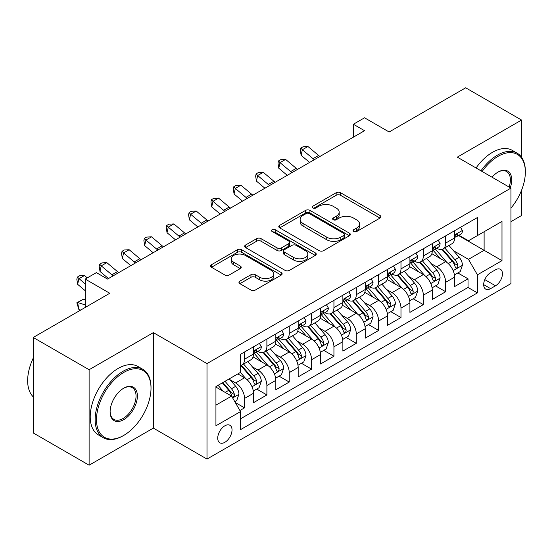 <?xml version="1.0" encoding="UTF-8"?>
<svg xmlns="http://www.w3.org/2000/svg" width="553" height="553" viewBox="0 0 553 553"><rect width="100%" height="100%" fill="white"/><g stroke="black" fill="none" stroke-linecap="round" stroke-linejoin="round"><path stroke-width="0.83" d="M353.664 231.507A2.171 1.251 0 0 0 356.733 231.507L380.042 218.048A3.104 1.79 0 0 0 380.955 216.783A3.104 1.79 0 0 0 380.042 215.518L340.558 192.721A3.104 1.79 0 0 0 336.169 192.721L312.86 206.179A2.171 1.251 0 0 0 312.224 207.064A2.171 1.251 0 0 0 312.86 207.949A2.171 1.251 0 0 0 315.936 207.949L318.95 206.207A9.926 5.73 0 0 1 332.989 206.207L336.279 208.108A9.926 5.73 0 0 1 339.189 212.158A9.926 5.73 0 0 1 336.279 216.216L333.265 217.958A2.171 1.251 0 0 0 332.63 218.843A2.171 1.251 0 0 0 333.265 219.728A2.171 1.251 0 0 0 336.335 219.728L339.348 217.986A9.926 5.73 0 0 1 353.388 217.986L356.678 219.887A9.926 5.73 0 0 1 359.588 223.937A9.926 5.73 0 0 1 356.678 227.995L353.664 229.73A2.171 1.251 0 0 0 353.028 230.622A2.171 1.251 0 0 0 353.664 231.507L353.664 229.73M224.877 442.303A10.113 5.841 120 0 0 231.479 433.386A10.113 5.841 120 0 0 229.93 425.285A10.113 5.841 120 0 0 224.877 425.782A10.113 5.841 120 0 0 218.269 434.699A10.113 5.841 120 0 0 219.818 442.801A10.113 5.841 120 0 0 224.877 442.303M239.871 281.118A3.104 1.79 0 0 0 238.958 282.389A3.104 1.79 0 0 0 239.871 283.654L250.944 290.049A3.104 1.79 0 0 0 255.334 290.049L281.221 275.104A3.104 1.79 0 0 0 282.127 273.839A3.104 1.79 0 0 0 281.221 272.574L241.737 249.776A3.104 1.79 0 0 0 237.348 249.776L211.46 264.721A3.104 1.79 0 0 0 210.555 265.986A3.104 1.79 0 0 0 211.46 267.251L224.843 274.979A3.104 1.79 0 0 0 229.232 274.979L240.306 268.585A3.104 1.79 0 0 0 241.219 267.313A3.104 1.79 0 0 0 240.306 266.048L233.67 262.219A8.302 4.79 0 0 1 231.244 258.832A8.302 4.79 0 0 1 236.366 254.408A8.302 4.79 0 0 1 245.408 255.445L271.405 270.452A8.302 4.79 0 0 1 273.832 273.839A8.302 4.79 0 0 1 268.71 278.263A8.302 4.79 0 0 1 259.668 277.226L255.334 274.723A3.104 1.79 0 0 0 250.944 274.723L239.871 281.118L239.871 283.654M521.548 157.232L521.548 120.056L465.681 87.796L389.139 131.987L364.551 117.796L353.381 124.245L364.551 130.702L107.545 279.078L96.374 272.629L85.197 279.078L85.197 307.468M89.109 369.722L89.109 465.204L153.361 428.105L153.361 332.63L89.109 369.722L33.235 337.468L109.777 293.27L85.197 279.078M153.361 332.63L206.995 363.591L510.937 188.117L510.937 283.599L206.995 459.073L206.995 363.591M521.548 120.056L457.296 157.149L510.937 188.117M319.171 250.661A3.104 1.79 0 0 0 323.56 250.661L349.441 235.716A3.104 1.79 0 0 0 350.353 234.451A3.104 1.79 0 0 0 349.441 233.186L309.957 210.389A3.104 1.79 0 0 0 305.567 210.389L279.687 225.334A3.104 1.79 0 0 0 278.774 226.599A3.104 1.79 0 0 0 279.687 227.864L319.171 250.661M272.982 231.977A2.171 1.251 0 0 1 275.187 232.281L275.187 229.702L315.328 252.88A3.104 1.79 0 0 1 316.24 254.145A3.104 1.79 0 0 1 315.328 255.41L289.447 270.355A3.104 1.79 0 0 1 285.058 270.355L245.573 247.557L245.573 245.027A3.104 1.79 0 0 0 244.661 246.292A3.104 1.79 0 0 0 245.573 247.557M245.573 245.027L256.654 238.633A3.104 1.79 0 0 1 261.037 238.633L277.053 247.875A3.104 1.79 0 0 0 281.442 247.875L288.79 243.631A3.104 1.79 0 0 0 289.696 242.366A3.104 1.79 0 0 0 288.79 241.101L272.117 231.472A2.171 1.251 0 0 1 271.482 230.587A2.171 1.251 0 0 1 272.823 229.433A2.171 1.251 0 0 1 275.187 229.702M89.109 465.204L33.235 432.944L33.235 337.468M510.937 221.663L521.548 215.532L521.548 190.273M239.905 410.526L244.544 407.851L235.267 402.494M229.993 379.711L235.606 382.946A12.643 7.3 60 0 1 244.544 398.43L253.481 393.273L253.481 402.688L266.892 394.946L256.723 389.077M252.341 366.805L257.954 370.047A12.643 7.3 60 0 1 266.892 385.531L275.829 380.367L275.829 389.789L289.24 382.047L279.071 376.171M274.689 353.906L280.302 357.141A12.643 7.3 60 0 1 289.24 372.625L298.178 367.462L298.178 376.883L311.588 369.141L301.42 363.273M297.037 341.001L302.65 344.243A12.643 7.3 60 0 1 311.588 359.726L320.526 354.563L320.526 363.978L333.936 356.243L323.768 350.367M319.385 328.095L324.998 331.337A12.643 7.3 60 0 1 333.936 346.821L342.874 341.657L342.874 351.079L356.284 343.337L346.116 337.468M341.733 315.196L347.346 318.431A12.643 7.3 60 0 1 356.284 333.915L365.222 328.759L365.222 338.173L378.632 330.431L368.464 324.563M364.081 302.291L369.694 305.533A12.643 7.3 60 0 1 378.632 321.017L387.57 315.853L387.57 325.275L400.98 317.533L390.812 311.657M386.429 289.392L392.042 292.627A12.643 7.3 60 0 1 400.98 308.111L409.918 302.954L409.918 312.369L423.328 304.627L413.16 298.758M408.778 276.486L414.391 279.728A12.643 7.3 60 0 1 423.328 295.212L432.266 290.049L432.266 299.47L445.677 291.728L445.677 282.306A12.643 7.3 -120 0 0 436.739 266.822L431.126 263.581M435.508 285.853L445.677 291.728M253.481 393.273A12.643 7.3 -120 0 0 244.544 377.789L237.838 373.918M275.829 380.367A12.643 7.3 -120 0 0 266.892 364.883L253.067 356.906M298.178 367.462A12.643 7.3 -120 0 0 289.24 351.985L275.415 344.001M320.526 354.563A12.643 7.3 -120 0 0 311.588 339.079L297.763 331.102M342.874 341.657A12.643 7.3 -120 0 0 333.936 326.173L320.118 318.196M365.222 328.759A12.643 7.3 -120 0 0 356.284 313.274L342.466 305.291M387.57 315.853A12.643 7.3 -120 0 0 378.632 300.369L364.814 292.392M409.918 302.954A12.643 7.3 -120 0 0 400.98 287.47L387.162 279.486M432.266 290.049A12.643 7.3 -120 0 0 423.328 274.565L409.51 266.587M495.516 269.788L490.601 272.629A9.795 5.654 120 0 0 484.2 281.263A9.795 5.654 120 0 0 485.7 289.115A9.795 5.654 120 0 0 490.601 288.631L495.516 285.79A9.795 5.654 120 0 0 501.917 277.157A9.795 5.654 120 0 0 500.417 269.304A9.795 5.654 120 0 0 495.516 269.788M215.933 405.142L231.583 396.107L240.52 411.591L240.52 429.653L477.412 292.89L477.412 274.82L468.474 259.336L453.474 250.682M240.52 411.591L215.933 425.782L215.933 386.561L240.52 372.369L240.52 354.3L477.412 217.536L477.412 235.599L501.993 221.407L501.993 260.629L477.412 274.82M257.836 351.397L257.954 351.466A12.643 7.3 60 0 0 264.272 352.088L273.21 346.931A12.643 7.3 -120 0 0 275.829 341.146L275.829 333.915M280.184 338.491L280.302 338.56A12.643 7.3 60 0 0 286.62 339.189L295.558 334.026A12.643 7.3 -120 0 0 298.178 328.24L298.178 321.017M302.532 325.593L302.65 325.662A12.643 7.3 60 0 0 308.968 326.284L317.906 321.127A12.643 7.3 -120 0 0 320.526 315.334L320.526 308.111M324.881 312.687L324.998 312.756A12.643 7.3 60 0 0 331.316 313.385L340.254 308.221A12.643 7.3 -120 0 0 342.874 302.436L342.874 295.205M347.229 299.788L347.346 299.85A12.643 7.3 60 0 0 353.664 300.479L362.602 295.316A12.643 7.3 -120 0 0 365.222 289.53L365.222 282.306M369.577 286.883L369.694 286.952A12.643 7.3 60 0 0 376.012 287.574L384.95 282.417A12.643 7.3 -120 0 0 387.57 276.631L387.57 269.401M391.925 273.984L392.042 274.046A12.643 7.3 60 0 0 398.36 274.675L407.305 269.511A12.643 7.3 -120 0 0 409.918 263.726L409.918 256.502M414.273 261.078L414.391 261.147A12.643 7.3 60 0 0 420.709 261.769L429.653 256.613A12.643 7.3 -120 0 0 432.266 250.82L432.266 243.596M240.52 418.815L468.025 287.47L468.025 278.823L454.614 286.565L454.614 277.143A12.643 7.3 -120 0 0 445.677 261.659L431.858 253.682M436.621 248.173L436.739 248.242A12.643 7.3 -120 0 0 443.057 248.871A12.643 7.3 -120 0 0 445.677 243.085L445.677 235.855M443.057 248.871L452.001 243.707A12.643 7.3 -120 0 0 454.614 237.921L454.614 230.698M244.544 351.978L244.544 359.208A12.643 7.3 60 0 1 241.924 364.994A12.643 7.3 60 0 1 240.52 365.505M241.924 364.994L250.862 359.83A12.643 7.3 -120 0 0 253.481 354.044L253.481 346.821M266.892 339.079L266.892 346.302A12.643 7.3 60 0 1 264.272 352.088M289.24 326.173L289.24 333.404A12.643 7.3 60 0 1 286.62 339.189M311.588 313.274L311.588 320.498A12.643 7.3 60 0 1 308.968 326.284M333.936 300.369L333.936 307.592A12.643 7.3 60 0 1 331.316 313.385M356.284 287.47L356.284 294.694A12.643 7.3 60 0 1 353.664 300.479M378.632 274.565L378.632 281.788A12.643 7.3 60 0 1 376.012 287.574M400.98 261.659L400.98 268.889A12.643 7.3 60 0 1 398.36 274.675M423.328 248.76L423.328 255.984A12.643 7.3 60 0 1 420.709 261.769M423.328 295.212L423.328 304.627M400.98 308.111L400.98 317.533M378.632 321.017L378.632 330.431M356.284 333.915L356.284 343.337M333.936 346.821L333.936 356.243M311.588 359.726L311.588 369.141M289.24 372.625L289.24 382.047M266.892 385.531L266.892 394.946M244.544 398.43L244.544 407.851M231.583 396.107L215.933 387.079M468.474 259.336L484.117 250.309L484.117 231.728L501.993 221.407M458.52 235.53L501.993 260.629M458.969 235.274L468.474 240.762L477.412 235.599M153.361 428.105L206.995 459.073M353.381 124.245L353.381 137.151M457.856 272.954L468.025 278.823M468.025 287.47L477.412 292.89M354.535 231.811L356.678 230.573A9.926 5.73 0 0 0 359.588 226.523L359.588 223.937M339.189 212.158L339.189 214.744A9.926 5.73 0 0 1 336.279 218.794L334.13 220.032M380.001 218.076L340.558 195.299A3.104 1.79 0 0 0 336.169 195.299L313.731 208.253M349.399 235.744L309.957 212.967A3.104 1.79 0 0 0 305.567 212.967L279.728 227.891M343.959 235.336A2.171 1.251 0 0 0 344.595 234.451A2.171 1.251 0 0 0 343.959 233.566L309.3 213.555A2.171 1.251 0 0 0 306.231 213.555L303.044 215.387A9.926 5.73 0 0 0 300.141 219.444A9.926 5.73 0 0 0 303.044 223.495L326.74 237.175A9.926 5.73 0 0 0 340.779 237.175L343.959 235.336L343.959 237.914A2.171 1.251 0 0 0 344.595 237.03L344.595 234.451M300.141 219.444L300.141 222.023A9.926 5.73 0 0 0 303.044 226.073L303.044 223.495M343.959 237.914L340.779 239.753A9.926 5.73 0 0 1 326.74 239.753L303.044 226.073M245.615 247.585L256.654 241.212L256.654 238.633M289.696 242.366L289.696 244.944A3.104 1.79 0 0 1 288.79 246.216L281.442 250.454A3.104 1.79 0 0 1 277.053 250.454L261.037 241.212A3.104 1.79 0 0 0 256.654 241.212M275.187 232.281L315.293 255.438M293.671 257.47A8.302 4.79 0 0 0 302.712 258.507A8.302 4.79 0 0 0 307.834 254.083A8.302 4.79 0 0 0 305.408 250.696L296.249 245.408A3.104 1.79 0 0 0 291.86 245.408L284.512 249.652A3.104 1.79 0 0 0 283.599 250.917A3.104 1.79 0 0 0 284.512 252.182L293.671 257.47L293.671 260.048A8.302 4.79 0 0 0 302.712 261.085A8.302 4.79 0 0 0 307.834 256.661L307.834 254.083M283.599 250.917L283.599 253.495A3.104 1.79 0 0 0 284.512 254.76L284.512 252.182M293.671 260.048L284.512 254.76M273.832 273.839L273.832 276.417A8.302 4.79 0 0 1 268.71 280.848A8.302 4.79 0 0 1 259.668 279.804L255.334 277.309A3.104 1.79 0 0 0 250.944 277.309L239.912 283.675M231.244 258.832L231.244 261.41A8.302 4.79 0 0 0 233.67 264.797L233.67 262.219M240.265 268.606L233.67 264.797M281.18 275.131L241.737 252.355A3.104 1.79 0 0 0 237.348 252.355L211.502 267.279M454.428 274.931L460.207 271.599L462.439 265.143A8.378 4.839 -120 0 0 459.177 257.283L448.967 245.456M446.921 262.481L435.252 248.968M440.278 258.541L433.504 250.703A20.067 11.585 -120 0 0 432.881 250.004M441.923 249.32L452.25 261.279A8.378 4.839 60 0 1 455.237 267.051L455.845 268.046L456.978 267.887L457.732 266.961L457.919 265.502A8.378 4.839 -120 0 0 454.932 259.73L444.723 247.91M442.531 249.126L453.626 261.977A4.265 2.461 60 0 1 454.704 263.643L457.919 265.502M460.538 227.276L462.439 230.566A8.378 4.839 60 0 1 460.704 234.272L456.46 236.725A8.378 4.839 -120 0 0 457.919 234.79L457.739 234.05L456.695 234.258L455.237 236.338A8.378 4.839 60 0 1 454.614 237.534M454.898 237.113L454.932 237.113A8.378 4.839 -120 0 0 456.46 236.725M314.332 159.693A15.802 9.124 60 0 1 313.012 158.683L302.367 149.732L301.122 155.303L309.597 162.43M319.917 156.471A15.802 9.124 60 0 1 318.604 155.455L307.952 146.504L302.367 149.732L300.832 148.052L303.072 146.766L307.952 146.504M301.122 155.303L300.341 150.285L300.832 148.052M510.937 208.142A38.558 22.265 120 0 0 525.35 172.052A38.558 22.265 120 0 0 498.087 156.312A38.558 22.265 120 0 0 482.126 171.485M480.972 170.815A39.505 22.811 -60 0 1 497.417 155.151A39.505 22.811 -60 0 1 517.166 153.195A39.505 22.811 -60 0 1 525.35 171.278L525.35 172.052M492.018 177.195A19.279 11.129 -60 0 1 498.087 172.052L498.087 172.052A19.279 11.129 -60 0 1 510.295 187.744M476.057 167.981A39.505 22.811 -60 0 1 492.495 152.31A39.505 22.811 -60 0 1 512.251 150.354L517.166 153.195M509.119 187.066A18.332 10.583 120 0 0 506.583 171.534A18.332 10.583 120 0 0 497.748 172.253M123.077 435.785L123.748 435.398A38.558 22.265 120 0 0 151.01 388.171A38.558 22.265 120 0 0 123.748 372.432A38.558 22.265 120 0 0 96.485 419.658A38.558 22.265 120 0 0 123.748 435.398L123.077 435.785A39.505 22.811 -60 0 1 103.328 437.741A39.505 22.811 -60 0 1 97.266 406.082A39.505 22.811 -60 0 1 123.077 371.27A39.505 22.811 -60 0 1 142.833 369.314A39.505 22.811 -60 0 1 151.01 387.397L151.01 388.171M123.748 419.658A19.279 11.129 -60 0 1 110.116 411.785A19.279 11.129 -60 0 1 123.748 388.171L123.748 388.171A19.279 11.129 -60 0 1 137.379 396.045A19.279 11.129 -60 0 1 123.748 419.658M110.123 411.391A18.332 10.583 120 0 0 113.911 419.402A18.332 10.583 120 0 0 123.077 418.497A18.332 10.583 120 0 0 135.056 402.342A18.332 10.583 120 0 0 132.243 387.653A18.332 10.583 120 0 0 123.409 388.372M103.328 437.741L98.406 434.9A39.505 22.811 -60 0 1 92.351 403.248A39.505 22.811 -60 0 1 118.162 368.429A39.505 22.811 -60 0 1 137.911 366.473L142.833 369.314M33.235 396.819A39.505 22.811 -60 0 1 33.235 358.109M432.08 287.837L437.858 284.498L440.091 278.048A8.378 4.839 -120 0 0 436.829 270.182L426.619 258.362M424.573 275.38L412.904 261.873M417.93 271.447L411.155 263.608A20.067 11.585 -120 0 0 410.533 262.91M419.575 262.226L429.902 274.184A8.378 4.839 60 0 1 432.888 279.956L433.497 280.945L434.63 280.786L435.384 279.866L435.57 278.408A8.378 4.839 -120 0 0 432.584 272.636L422.368 260.816M420.176 262.032L431.278 274.882A4.265 2.461 60 0 1 432.349 276.548L435.57 278.408M409.732 300.735L415.51 297.403L417.743 290.954A8.378 4.839 -120 0 0 414.48 283.088L404.271 271.267M402.225 288.286L390.549 274.772M395.582 284.353L388.807 276.507A20.067 11.585 -120 0 0 388.185 275.809M397.227 275.131L407.554 287.09A8.378 4.839 60 0 1 410.54 292.855L411.149 293.85L412.282 293.691L413.036 292.772L413.222 291.307A8.378 4.839 -120 0 0 410.236 285.542L400.019 273.714M397.828 274.931L408.93 287.781A4.265 2.461 60 0 1 410.001 289.454L413.222 291.307M387.383 313.641L393.162 310.302L395.395 303.853A8.378 4.839 -120 0 0 392.132 295.986L381.923 284.166M379.876 301.185L368.201 287.678M373.234 297.251L366.459 289.413A20.067 11.585 -120 0 0 365.837 288.714M374.872 288.03L385.206 299.989A8.378 4.839 60 0 1 388.192 305.761L388.8 306.749L389.927 306.59L390.688 305.671L390.874 304.212A8.378 4.839 -120 0 0 387.888 298.44L377.671 286.62M375.48 287.837L386.582 300.687A4.265 2.461 60 0 1 387.653 302.353L390.874 304.212M365.035 326.54L370.807 323.208L373.047 316.758A8.378 4.839 -120 0 0 369.784 308.892L359.574 297.072M357.528 314.09L345.853 300.576M350.885 310.157L344.111 302.311A20.067 11.585 -120 0 0 343.489 301.613M352.524 300.936L362.858 312.894A8.378 4.839 60 0 1 365.844 318.659L366.452 319.655L367.579 319.496L368.339 318.576L368.526 317.111A8.378 4.839 -120 0 0 365.54 311.346L355.323 299.519M353.132 300.742L364.233 313.586A4.265 2.461 60 0 1 365.305 315.258L368.526 317.111M438.19 240.175L440.091 243.465A8.378 4.839 60 0 1 438.356 247.177L434.112 249.624A8.378 4.839 -120 0 0 435.57 247.696L435.391 246.956L434.347 247.163L432.888 249.244A8.378 4.839 60 0 1 432.266 250.433M432.55 250.018L432.584 250.018A8.378 4.839 -120 0 0 434.112 249.624M291.984 172.598A15.802 9.124 60 0 1 290.664 171.589L280.018 162.63L278.774 168.209L287.249 175.329M297.569 169.37A15.802 9.124 60 0 1 296.256 168.361L285.604 159.409L280.018 162.63L278.484 160.958L280.724 159.665L285.604 159.409M278.774 168.209L277.993 163.183L278.484 160.958M415.842 253.08L417.743 256.371A8.378 4.839 60 0 1 416.008 260.076L411.764 262.53A8.378 4.839 -120 0 0 413.222 260.601L413.043 259.855L411.999 260.062L410.54 262.15A8.378 4.839 60 0 1 409.918 263.339M410.202 262.924L410.236 262.924A8.378 4.839 -120 0 0 411.764 262.53M269.636 185.497A15.802 9.124 60 0 1 268.316 184.488L257.67 175.536L256.426 181.108L264.901 188.234M275.221 182.276A15.802 9.124 60 0 1 273.908 181.266L263.256 172.308L257.67 175.536L256.136 173.863L258.375 172.571L263.256 172.308M256.426 181.108L255.638 176.089L256.136 173.863M393.494 265.986L395.395 269.276A8.378 4.839 60 0 1 393.66 272.982L389.416 275.429A8.378 4.839 -120 0 0 390.874 273.5L390.695 272.76L389.651 272.968L388.192 275.048A8.378 4.839 60 0 1 387.57 276.244M387.853 275.823L387.888 275.823A8.378 4.839 -120 0 0 389.416 275.429M247.288 198.403A15.802 9.124 60 0 1 245.967 197.393L235.315 188.442L234.078 194.013L242.553 201.133M252.873 195.174A15.802 9.124 60 0 1 251.56 194.165L240.908 185.214L235.315 188.442L233.788 186.762L236.027 185.469L240.908 185.214M234.078 194.013L233.29 188.995L233.788 186.762M371.146 278.885L373.047 282.175A8.378 4.839 60 0 1 371.312 285.88L367.068 288.334A8.378 4.839 -120 0 0 368.526 286.406L368.346 285.659L367.303 285.866L365.844 287.954A8.378 4.839 60 0 1 365.222 289.143M365.505 288.728L365.54 288.728A8.378 4.839 -120 0 0 367.068 288.334M224.933 211.308A15.802 9.124 60 0 1 223.619 210.292L212.967 201.34L211.73 206.919L220.205 214.039M230.525 208.08A15.802 9.124 60 0 1 229.212 207.071L218.559 198.119L212.967 201.34L211.44 199.668L213.679 198.375L218.559 198.119M211.73 206.919L210.942 201.893L211.44 199.668M342.687 339.445L348.459 336.113L350.699 329.657A8.378 4.839 -120 0 0 347.436 321.798L337.226 309.97M335.18 326.996L323.505 313.482M328.537 323.056L321.763 315.217A20.067 11.585 -120 0 0 321.141 314.519M330.176 313.834L340.51 325.793A8.378 4.839 60 0 1 343.496 331.565L344.104 332.56L345.231 332.401L345.991 331.475L346.171 330.017A8.378 4.839 -120 0 0 343.185 324.245L332.975 312.424M330.784 313.641L341.885 326.491A4.265 2.461 60 0 1 342.957 328.157L346.171 330.017M348.798 291.79L350.699 295.081A8.378 4.839 60 0 1 348.964 298.786L344.719 301.233A8.378 4.839 -120 0 0 346.171 299.304L345.998 298.565L344.954 298.772L343.496 300.853A8.378 4.839 60 0 1 342.874 302.049M343.157 301.627L343.185 301.627A8.378 4.839 -120 0 0 344.719 301.233M202.585 224.207A15.802 9.124 60 0 1 201.271 223.198L190.619 214.246L189.382 219.818L197.856 226.937M208.177 220.986A15.802 9.124 60 0 1 206.857 219.97L196.211 211.018L190.619 214.246L189.091 212.566L191.324 211.281L196.211 211.018M189.382 219.818L188.594 214.799L189.091 212.566M320.339 352.351L326.111 349.012L328.351 342.563A8.378 4.839 -120 0 0 325.088 334.696L314.878 322.876M312.832 339.895L301.157 326.381M306.189 335.961L299.415 328.123A20.067 11.585 -120 0 0 298.793 327.417M307.827 326.74L318.155 338.699A8.378 4.839 60 0 1 321.141 344.471L321.756 345.459L322.883 345.3L323.643 344.381L323.823 342.922A8.378 4.839 -120 0 0 320.837 337.15L310.627 325.33M308.436 326.546L319.537 339.39A4.265 2.461 60 0 1 320.609 341.063L323.823 342.922M326.45 304.689L328.351 307.98A8.378 4.839 60 0 1 326.616 311.685L322.364 314.139A8.378 4.839 -120 0 0 323.823 312.21L323.65 311.47L322.599 311.678L321.141 313.758A8.378 4.839 60 0 1 320.526 314.947M320.809 314.533L320.837 314.533A8.378 4.839 -120 0 0 322.364 314.139M180.237 237.113A15.802 9.124 60 0 1 178.923 236.103L168.271 227.145L167.034 232.723L175.508 239.843M185.829 233.884A15.802 9.124 60 0 1 184.508 232.875L173.863 223.924L168.271 227.145L166.743 225.472L168.976 224.179L173.863 223.924M167.034 232.723L166.246 227.698L166.743 225.472M297.991 365.25L303.763 361.918L305.996 355.461A8.378 4.839 -120 0 0 302.74 347.602L292.523 335.782M290.484 352.8L278.809 339.286M283.841 348.867L277.067 341.021A20.067 11.585 -120 0 0 276.445 340.323M285.479 339.646L295.807 351.597A8.378 4.839 60 0 1 298.793 357.369L299.408 358.365L300.535 358.206L301.295 357.286L301.475 355.821A8.378 4.839 -120 0 0 298.489 350.049L288.279 338.229M286.088 339.445L297.189 352.296A4.265 2.461 60 0 1 298.261 353.968L301.475 355.821M304.102 317.595L305.996 320.885A8.378 4.839 60 0 1 304.268 324.59L300.016 327.044A8.378 4.839 -120 0 0 301.475 325.116L301.302 324.369L300.251 324.576L298.793 326.664A8.378 4.839 60 0 1 298.178 327.853M298.461 327.431L298.489 327.431A8.378 4.839 -120 0 0 300.016 327.044M157.888 250.011A15.802 9.124 60 0 1 156.575 249.002L145.923 240.05L144.686 245.622L153.16 252.749M163.481 246.79A15.802 9.124 60 0 1 162.16 245.774L151.515 236.822L145.923 240.05L144.395 238.371L146.628 237.085L151.515 236.822M144.686 245.622L143.898 240.603L144.395 238.371M275.643 378.155L281.415 374.816L283.648 368.367A8.378 4.839 -120 0 0 280.392 360.501L270.175 348.68M268.129 365.699L256.461 352.192M261.493 361.766L254.719 353.927A20.067 11.585 -120 0 0 254.097 353.229M263.131 352.544L273.459 364.503A8.378 4.839 60 0 1 276.445 370.275L277.06 371.263L278.187 371.104L278.947 370.185L279.127 368.727A8.378 4.839 -120 0 0 276.141 362.955L265.931 351.134M263.74 352.351L274.841 365.201A4.265 2.461 60 0 1 275.912 366.867L279.127 368.727M281.754 330.5L283.648 333.791A8.378 4.839 60 0 1 281.919 337.496L277.668 339.943A8.378 4.839 -120 0 0 279.127 338.014L278.954 337.275L277.903 337.482L276.445 339.563A8.378 4.839 60 0 1 275.829 340.759M276.106 340.337L276.141 340.337A8.378 4.839 -120 0 0 277.668 339.943M135.54 262.917A15.802 9.124 60 0 1 134.227 261.908L123.575 252.956L122.337 258.528L130.812 265.647M141.133 259.689A15.802 9.124 60 0 1 139.812 258.68L129.16 249.728L123.575 252.956L122.047 251.276L124.28 249.984L129.16 249.728M122.337 258.528L121.549 253.509L122.047 251.276M253.295 391.054L259.067 387.722L261.299 381.273A8.378 4.839 -120 0 0 258.044 373.406L247.827 361.586M245.781 378.605L240.437 372.411M239.145 374.671L238.274 373.662M240.783 365.45L251.11 377.409A8.378 4.839 60 0 1 254.097 383.174L254.705 384.169L255.839 384.01L256.599 383.091L256.779 381.625A8.378 4.839 -120 0 0 253.792 375.86L243.583 364.033M241.391 365.25L252.493 378.1A4.265 2.461 60 0 1 253.564 379.773L256.779 381.625M259.405 343.399L261.299 346.69A8.378 4.839 60 0 1 259.571 350.395L255.32 352.849A8.378 4.839 -120 0 0 256.779 350.92L256.606 350.173L255.555 350.381L254.097 352.468A8.378 4.839 60 0 1 253.481 353.657M253.758 353.243L253.792 353.243A8.378 4.839 -120 0 0 255.32 352.849M113.192 275.816A15.802 9.124 60 0 1 111.879 274.806L101.227 265.855L99.989 271.426L108.457 278.553M118.777 272.594A15.802 9.124 60 0 1 117.464 271.585L106.812 262.634L101.227 265.855L99.699 264.182L101.932 262.889L106.812 262.634M99.989 271.426L99.201 266.408L99.699 264.182M234.818 401.72L236.719 400.628L238.951 394.171A8.378 4.839 -120 0 0 235.696 386.312L229.26 378.867M223.26 391.31L218.089 385.317M216.797 387.57L215.933 386.582M222.334 382.863L228.762 390.307A8.378 4.839 60 0 1 231.748 396.079L232.357 397.068L233.49 396.909L234.251 395.989L234.431 394.531A8.378 4.839 -120 0 0 231.444 388.759L225.016 381.314M222.852 382.565L230.138 391.006A4.265 2.461 60 0 1 231.216 392.671L234.431 394.531M80.662 310.088L78.879 309.528L76.853 302.761L83.227 299.291L85.197 299.913M83.227 299.291L77.641 302.519L85.197 304.897M76.853 302.761L77.641 302.519L78.879 309.528M87.263 277.882L84.464 275.532L78.879 278.76L77.641 284.332L85.197 290.684M85.197 284.069L77.351 277.081L79.584 275.795L84.464 275.532M77.641 284.332L76.853 279.313L77.351 277.081M235.606 382.946L244.544 377.789M257.954 370.047L266.892 364.883M280.302 357.141L289.24 351.985M302.65 344.243L311.588 339.079M324.998 331.337L333.936 326.173M347.346 318.431L356.284 313.274M369.694 305.533L378.632 300.369M392.042 292.627L400.98 287.47M414.391 279.728L423.328 274.565M436.739 266.822L445.677 261.659M445.677 243.085L454.614 237.921M244.544 359.208L253.481 354.044M266.892 346.302L275.829 341.146M289.24 333.404L298.178 328.24M311.588 320.498L320.526 315.334M333.936 307.592L342.874 302.436M356.284 294.694L365.222 289.53M378.632 281.788L387.57 276.631M400.98 268.889L409.918 263.726M423.328 255.984L432.266 250.82M445.677 282.306L454.614 277.143M484.801 279.604L495.516 285.79M483.668 284.629L490.601 288.631M356.678 230.573L356.678 227.995M333.265 219.728L333.265 217.958M336.279 218.794L336.279 216.216M312.86 207.949L312.86 206.179M336.169 195.299L336.169 192.721M340.558 195.299L340.558 192.721M380.042 218.048L380.042 215.518M279.687 227.864L279.687 225.334M305.567 212.967L305.567 210.389M309.957 212.967L309.957 210.389M349.441 235.716L349.441 233.186M326.74 239.753L326.74 237.175M340.779 239.753L340.779 237.175M261.037 241.212L261.037 238.633M277.053 250.454L277.053 247.875M281.442 250.454L281.442 247.875M288.79 246.216L288.79 243.631M315.328 255.41L315.328 252.88M250.944 277.309L250.944 274.723M255.334 277.309L255.334 274.723M259.668 279.804L259.668 277.226M240.306 268.585L240.306 266.048M211.46 267.251L211.46 264.721M237.348 252.355L237.348 249.776M241.737 252.355L241.737 249.776M281.221 275.104L281.221 272.574M453.149 270.638L462.384 265.309M454.932 259.73L459.177 257.283M448.255 263.587L452.25 261.279M462.384 230.47L454.614 234.956M313.012 158.683L318.604 155.455M456.833 234.168L457.919 234.79M430.801 283.537L440.036 278.207M432.584 272.636L436.829 270.182M425.907 276.493L429.902 274.184M408.453 296.443L417.688 291.113M410.236 285.542L414.48 283.088M403.559 289.392L407.554 287.09M386.105 309.348L395.34 304.019M387.888 298.44L392.132 295.986M381.211 302.297L385.206 299.989M363.756 322.247L372.992 316.917M365.54 311.346L369.784 308.892M358.862 315.196L362.858 312.894M440.036 243.375L432.266 247.855M290.664 171.589L296.256 168.361M434.485 247.073L435.57 247.696M417.688 256.274L409.918 260.76M268.316 184.488L273.908 181.266M412.137 259.972L413.222 260.601M395.34 269.18L387.57 273.659M245.967 197.393L251.56 194.165M389.789 272.878L390.874 273.5M372.992 282.078L365.222 286.565M223.619 210.292L229.212 207.071M367.441 285.783L368.526 286.406M341.408 335.153L350.643 329.823M343.185 324.245L347.436 321.798M336.514 328.102L340.51 325.793M350.643 294.984L342.874 299.463M201.271 223.198L206.857 219.97M345.093 298.682L346.171 299.304M319.06 348.051L328.295 342.722M320.837 337.15L325.088 334.696M314.166 341.001L318.155 338.699M328.295 307.883L320.526 312.369M178.923 236.103L184.508 232.875M322.745 311.588L323.823 312.21M296.712 360.957L305.947 355.627M298.489 350.049L302.74 347.602M291.818 353.906L295.807 351.597M305.947 320.788L298.178 325.275M156.575 249.002L162.16 245.774M300.397 324.487L301.475 325.116M274.364 373.856L283.592 368.526M276.141 362.955L280.392 360.501M269.463 366.812L273.459 364.503M283.592 333.694L275.829 338.173M134.227 261.908L139.812 258.68M278.048 337.392L279.127 338.014M252.016 386.761L261.244 381.432M253.792 375.86L258.044 373.406M247.115 379.711L251.11 377.409M261.244 346.593L253.481 351.079M111.879 274.806L117.464 271.585M255.7 350.291L256.779 350.92M232.64 397.946L238.896 394.337M231.444 388.759L235.696 386.312M225.147 392.395L228.762 390.307"/></g></svg>
